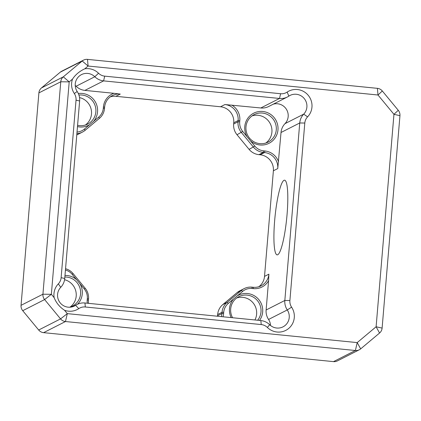 <?xml version="1.0" encoding="UTF-8"?>
<svg xmlns="http://www.w3.org/2000/svg" width="421" height="421" viewBox="0 0 421 421"><rect width="100%" height="100%" fill="white"/><g stroke="black" fill="none" stroke-linecap="round" stroke-linejoin="round"><path stroke-width="0.63" d="M76.033 100.177A10.283 10.104 63.1 0 0 74.322 93.541A16.156 15.877 -116.9 0 1 72.501 79.111L69.197 81.879L51.362 294.311L54.146 297.689A16.156 15.877 -116.9 0 1 58.34 283.859A10.283 10.104 63.1 0 0 61.124 277.676L76.033 100.177L79.632 100.977L64.729 278.476A14.688 14.43 -116.9 0 1 60.75 287.311A11.751 11.546 63.1 0 0 75.612 305.32A14.688 14.43 -116.9 0 1 84.958 302.988L260.862 320.565A14.688 14.43 -116.9 0 1 269.661 324.712A11.751 11.546 63.1 0 0 287.275 309.945A14.688 14.43 -116.9 0 1 284.833 300.473L299.741 122.974A14.688 14.43 -116.9 0 1 303.715 114.138A11.751 11.546 63.1 0 0 288.853 96.13A14.688 14.43 -116.9 0 1 279.512 98.461L103.608 80.885A14.688 14.43 -116.9 0 1 94.809 76.743A11.751 11.546 63.1 0 0 77.196 91.504A14.688 14.43 -116.9 0 1 79.632 100.977M87.494 59.377L88.1 66.039L84.795 68.807A16.156 15.877 -116.9 0 1 98.546 73.243A10.283 10.104 63.1 0 0 104.703 76.143L280.607 93.72A10.283 10.104 63.1 0 0 287.148 92.088A16.156 15.877 -116.9 0 1 308.256 95.341A16.156 15.877 -116.9 0 1 307.583 116.854A10.283 10.104 63.1 0 0 304.799 123.037L289.895 300.536A10.283 10.104 63.1 0 0 291.6 307.167A16.156 15.877 -116.9 0 1 288.685 328.454A16.156 15.877 -116.9 0 1 267.382 327.464A10.283 10.104 63.1 0 0 261.22 324.565L85.321 306.988A10.283 10.104 63.1 0 0 78.78 308.619A16.156 15.877 -116.9 0 1 64.518 310.256L67.307 313.634L357.213 342.599L376.111 326.764L393.951 114.328L378 95.009L88.1 66.039L82.211 60.998A7.341 7.215 -116.9 0 1 87.494 59.377L377.4 88.342A7.341 7.215 -116.9 0 1 382.321 90.989L398.271 110.307A7.341 7.215 -116.9 0 1 399.95 115.67L382.11 328.101A7.341 7.215 -116.9 0 1 379.563 333.037L360.665 348.877A7.341 7.215 -116.9 0 1 355.387 350.504L65.481 321.533A7.341 7.215 -116.9 0 1 60.556 318.892L44.61 299.568A7.341 7.215 -116.9 0 1 42.926 294.211L60.766 81.774A7.341 7.215 -116.9 0 1 63.313 76.838L82.211 60.998L60.335 72.123L41.437 87.963A7.341 7.215 63.1 0 0 38.89 92.899L21.05 305.33A7.341 7.215 63.1 0 0 22.729 310.693L38.679 330.011A7.341 7.215 63.1 0 0 43.6 332.658L333.506 361.623A7.341 7.215 63.1 0 0 337.447 360.886L359.323 349.767M274.65 220.688A37.527 5.894 -84.3 0 0 277.134 254.873A37.527 5.894 -84.3 0 0 286.727 218.115A37.527 5.894 -84.3 0 0 284.596 180.188A37.527 5.894 -84.3 0 0 274.65 220.688M304.799 123.037L299.741 122.974L281.023 132.489L277.76 168.568A14.688 14.43 63.1 0 0 264.551 152.56L263.309 152.434A14.688 14.43 -116.9 0 1 253.463 147.15L241.386 132.515A14.688 14.43 -116.9 0 1 238.023 121.795L238.128 120.548A14.688 14.43 63.1 0 0 224.919 104.54L260.794 107.976L279.512 98.461L280.607 93.72M110.307 96.856A14.688 14.43 -116.9 0 1 115.901 96.309L220.541 106.766A14.688 14.43 -116.9 0 1 233.755 122.769L233.65 124.021A14.688 14.43 63.1 0 0 237.012 134.741L249.09 149.376A14.688 14.43 63.1 0 0 258.936 154.66L260.173 154.786A14.688 14.43 -116.9 0 1 273.387 170.789L264.52 276.381A14.688 14.43 -116.9 0 1 258.831 286.727M221.325 316.618A14.688 14.43 63.1 0 0 221.925 313.524L222.03 312.277A14.688 14.43 -116.9 0 1 227.119 302.399L241.433 290.401A14.688 14.43 -116.9 0 1 252 287.154L253.237 287.28A14.688 14.43 63.1 0 0 268.893 274.155L268.577 280.707A16.156 15.877 -116.9 0 1 253.358 288.611L252.121 288.49A13.219 12.988 63.1 0 0 242.612 291.411L237.333 295.837A16.893 16.598 -116.9 0 1 247.485 293.532A16.893 16.598 -116.9 0 1 261.246 303.536A16.893 16.598 -116.9 0 1 259.51 320.434M270.535 325.491A11.751 11.546 63.1 0 0 268.556 319.46A14.688 14.43 -116.9 0 1 266.119 309.988L268.577 280.707M78.327 93.546A16.893 16.598 -116.9 0 1 82.358 93.451A16.893 16.598 -116.9 0 1 96.409 104.145A16.893 16.598 -116.9 0 1 93.451 121.501L98.735 117.075A13.219 12.988 63.1 0 0 103.313 108.186L103.419 106.939A16.156 15.877 -116.9 0 1 113.907 93.299L84.889 90.399A14.688 14.43 -116.9 0 1 76.09 86.258A11.751 11.546 63.1 0 0 75.212 85.479M113.907 93.299L120.274 94.083A14.688 14.43 63.1 0 0 104.619 107.208L104.513 108.455A14.688 14.43 -116.9 0 1 99.424 118.333L85.11 130.326A14.688 14.43 -116.9 0 1 76.89 133.615M65.544 268.719A14.688 14.43 -116.9 0 1 73.08 273.582L85.158 288.211A14.688 14.43 -116.9 0 1 88.521 298.936L88.415 300.184A14.688 14.43 63.1 0 0 88.489 303.341M87.273 303.22A16.156 15.877 -116.9 0 1 87.215 299.915L87.321 298.668A13.219 12.988 63.1 0 0 84.295 289.017L79.837 283.617A16.893 16.598 -116.9 0 1 77.517 304.246M64.981 275.429A16.893 16.598 -116.9 0 1 67.071 275.508A16.893 16.598 -116.9 0 1 76.675 279.781L72.217 274.381A13.219 12.988 63.1 0 0 65.439 270.008M231.776 105.076A16.156 15.877 -116.9 0 1 239.817 120.569L239.712 121.816A13.219 12.988 63.1 0 0 242.738 131.468L247.19 136.862A16.893 16.598 -116.9 0 1 255.805 112.286A16.893 16.598 -116.9 0 1 277.892 126.316A16.893 16.598 -116.9 0 1 259.962 144.977A16.893 16.598 -116.9 0 1 250.358 140.703L254.816 146.098A13.219 12.988 63.1 0 0 263.678 150.855L264.914 150.981A16.156 15.877 -116.9 0 1 278.565 161.769M281.023 132.489A14.688 14.43 -116.9 0 1 284.996 123.653A11.751 11.546 63.1 0 0 273.197 104.203M287.39 96.988L268.672 106.508A14.688 14.43 -116.9 0 1 260.794 107.976M77.022 132.031A13.219 12.988 63.1 0 0 84.421 129.073L89.699 124.648A16.893 16.598 -116.9 0 1 79.543 126.947A16.893 16.598 -116.9 0 1 77.48 126.61M244.122 288.627L239.744 290.853A14.688 14.43 63.1 0 0 237.06 292.627L222.746 304.625A14.688 14.43 63.1 0 0 217.652 314.498L217.546 315.75A14.688 14.43 -116.9 0 1 217.499 316.234M231.182 317.602A16.893 16.598 -116.9 0 1 233.576 298.984L228.298 303.404A13.219 12.988 63.1 0 0 223.714 312.293L223.609 313.545A16.156 15.877 -116.9 0 1 223.004 316.781M257.657 320.244A15.424 15.156 63.1 0 0 259.831 304.583A15.424 15.156 63.1 0 0 247.122 295.116A15.424 15.156 63.1 0 0 238.849 296.658A15.424 15.156 63.1 0 0 232.576 317.739M236.755 297.952A15.424 15.156 -116.9 0 1 242.743 297.337A15.424 15.156 -116.9 0 1 254.926 319.976M77.59 125.316A15.424 15.156 63.1 0 0 87.7 124.074A15.424 15.156 63.1 0 0 95.625 107.539A15.424 15.156 63.1 0 0 81.99 95.03A15.424 15.156 63.1 0 0 78.916 95.041M79.522 97.572A15.424 15.156 -116.9 0 1 91.194 109.492A15.424 15.156 -116.9 0 1 85.416 125M262.409 113.06A15.424 15.156 63.1 0 0 254.137 114.607A15.424 15.156 63.1 0 0 246.206 131.136A15.424 15.156 63.1 0 0 259.841 143.645A15.424 15.156 63.1 0 0 268.114 142.098A15.424 15.156 63.1 0 0 276.039 125.569A15.424 15.156 63.1 0 0 262.409 113.06M252.042 115.896A15.424 15.156 -116.9 0 1 258.031 115.286A15.424 15.156 -116.9 0 1 271.377 126.574A15.424 15.156 -116.9 0 1 265.835 143.029M69.502 307.241A15.424 15.156 63.1 0 0 72.412 306.125A15.424 15.156 63.1 0 0 80.337 289.59A15.424 15.156 63.1 0 0 66.702 277.086A15.424 15.156 63.1 0 0 64.85 277.013M64.571 279.707A15.424 15.156 -116.9 0 1 75.943 291.716A15.424 15.156 -116.9 0 1 70.128 307.056M76.785 134.894A14.688 14.43 63.1 0 0 78.048 134.325L82.427 132.105M83.553 60.114L61.677 71.233A7.341 7.215 63.1 0 0 60.335 72.123M64.518 310.256C59.724 307.12 56.267 302.931 54.146 297.689M72.501 79.111C75.422 74.68 79.522 71.244 84.795 68.807M93.451 121.501L89.699 124.648M76.675 279.781L79.837 283.617M233.576 298.984L237.333 295.837M247.19 136.862L250.358 140.703M266.119 309.988L284.833 300.473L289.895 300.536M277.76 168.568L273.387 170.789M264.52 276.381L268.893 274.155M104.703 76.143L103.608 80.885L84.889 90.399M120.274 94.083L115.901 96.309M220.541 106.766L224.919 104.54M21.05 305.33L42.926 294.211L51.362 294.311L44.61 299.568L22.729 310.693M41.437 87.963L63.313 76.838L69.197 81.879L60.766 81.774L38.89 92.899M333.506 361.623L355.387 350.504L357.213 342.599L360.665 348.877M38.679 330.011L60.556 318.892L67.307 313.634L65.481 321.533L43.6 332.658M233.65 124.021L238.023 121.795L239.712 121.816M239.817 120.569L238.128 120.548L233.755 122.769M260.173 154.786L264.551 152.56L264.914 150.981M263.678 150.855L263.309 152.434L258.936 154.66M217.546 315.75L221.925 313.524L223.609 313.545M223.714 312.293L222.03 312.277L217.652 314.498M78.78 308.619L75.612 305.32L73.196 306.546M76.09 86.258L94.809 76.743L98.546 73.243M291.6 307.167L287.275 309.945L268.556 319.46M284.996 123.653L303.715 114.138L307.583 116.854M249.09 149.376L254.816 146.098M242.738 131.468L237.012 134.741M222.746 304.625L227.119 302.399L228.298 303.404M242.612 291.411L241.433 290.401L237.06 292.627M382.11 328.101L376.111 326.764L379.563 333.037M398.271 110.307L393.951 114.328L399.95 115.67M377.4 88.342L378 95.009L382.321 90.989M84.421 129.073L85.11 130.326M98.735 117.075L99.424 118.333M103.313 108.186L104.513 108.455M103.419 106.939L104.619 107.208M73.08 273.582L72.217 274.381M85.158 288.211L84.295 289.017M88.521 298.936L87.321 298.668M88.415 300.184L87.215 299.915M253.358 288.611L253.237 287.28M252.121 288.49L252 287.154M60.75 287.311L58.34 283.859M61.124 277.676L64.729 278.476M74.322 93.541L77.196 91.504M84.958 302.988L85.321 306.988M260.862 320.565L261.22 324.565M269.661 324.712L267.382 327.464M287.148 92.088L288.853 96.13M72.549 306.762L77.08 304.462"/></g></svg>
